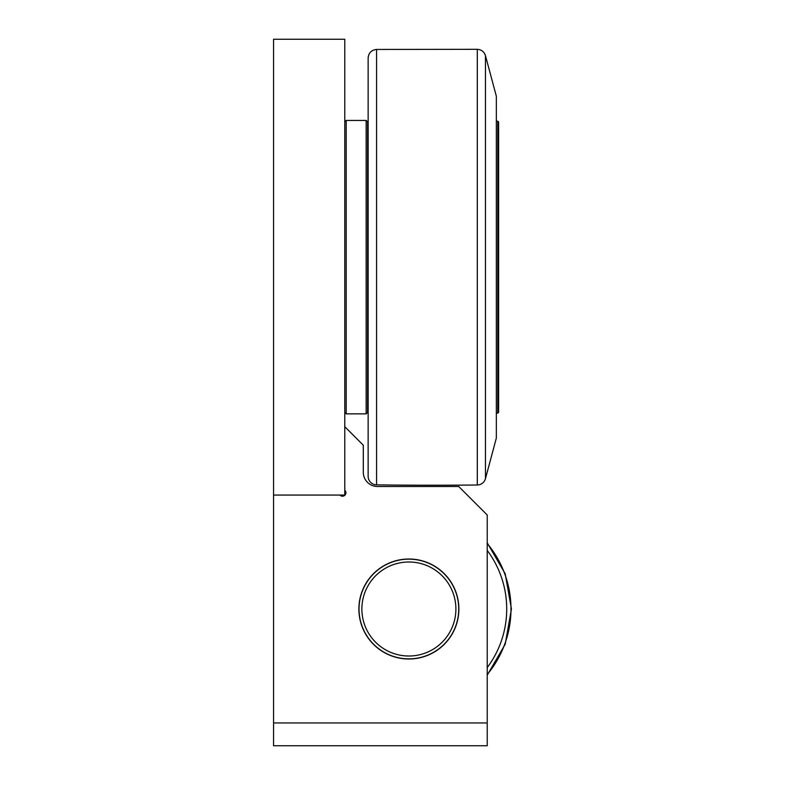 <?xml version="1.0" encoding="UTF-8"?>
<svg xmlns="http://www.w3.org/2000/svg" width="785" height="785" viewBox="0 0 785 785"><rect width="100%" height="100%" fill="white"/><g stroke="black" fill="none" stroke-linecap="round" stroke-linejoin="round"><path stroke-width="1.18" d="M496.336 121.155L497.759 121.155L497.759 413.155L496.336 413.155M497.759 413.155L498.622 412.302L498.622 122.009L497.759 121.155M367.576 122.715L368.145 122.715L368.145 476.318A8.547 8.547 0 0 0 376.574 484.865L376.574 49.445L477.3 49.318L477.3 484.993A4273.187 4273.187 0 0 1 376.574 484.865M376.574 49.445C371.442 49.995 368.636 52.85 368.145 57.982L368.145 267.155M485.464 478.654L485.464 55.647L496.336 96.221L496.336 438.079L485.464 478.654A8.547 8.547 0 0 1 477.3 484.993M408.877 656.015A47.002 47.002 0 0 1 368.175 585.502A47.002 47.002 0 0 1 449.589 585.502A47.002 47.002 0 0 1 408.877 656.015M408.877 658.86A49.857 49.857 0 0 0 458.734 609.013A49.857 49.857 0 0 0 408.877 559.155A49.857 49.857 0 0 0 359.03 609.013A49.857 49.857 0 0 0 408.877 658.86M458.322 602.635L458.626 605.735M458.626 612.28L458.322 615.381M458.254 601.114L458.882 609.013L458.254 616.902M273.563 722.956L273.563 745.75L487.22 745.75L487.22 722.956L273.563 722.956L273.563 495.06L344.782 495.06L344.782 39.25L273.563 39.25L273.563 495.06M344.782 490.233A3.415 3.415 0 0 1 344.919 495.198A3.415 3.415 0 0 1 339.954 495.06M344.782 426.687L363.298 445.203L363.298 472.266A14.248 14.248 0 0 0 377.546 486.514L458.734 486.514L487.22 514.999L487.22 722.956M408.877 659.007A49.995 49.995 0 0 1 365.584 584.011A49.995 49.995 0 0 1 452.18 584.011A49.995 49.995 0 0 1 408.877 659.007M363.298 472.266A14.248 14.248 0 0 0 377.546 486.514M367.576 412.439L367.576 121.861L366.153 120.439L366.153 413.862L367.576 412.439M366.153 120.439L346.205 120.439L346.205 413.862L344.782 412.439M487.22 674.492A102.109 102.109 0 0 0 487.22 543.524M487.22 550.403A97.84 97.84 0 0 1 487.22 667.613M367.576 411.585L368.145 411.585M485.464 55.647C484.159 51.712 481.44 49.602 477.3 49.318M487.22 675.188L505.197 644.24L511.437 609.013L505.197 573.776L487.22 542.827M346.205 413.862L366.153 413.862M344.782 121.861L346.205 120.439"/></g></svg>
